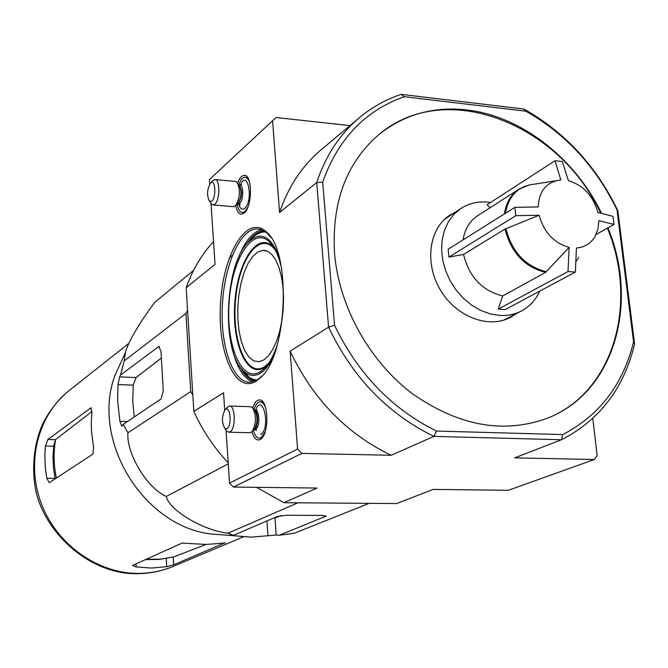<?xml version="1.0" encoding="UTF-8"?>
<svg xmlns="http://www.w3.org/2000/svg" width="668" height="668" viewBox="0 0 668 668"><rect width="100%" height="100%" fill="white"/><g stroke="black" fill="none" stroke-linecap="round" stroke-linejoin="round"><path stroke-width="1" d="M568.435 180.694C583.348 185.236 593.159 195.824 597.868 212.457L612.999 216.332L614.017 224.44L598.87 220.632L597.935 229.199L594.921 236.697C590.679 243.586 584.525 247.352 576.451 247.995L575.357 272.068L568.025 271.525L569.119 247.394C553.906 243.002 543.911 232.289 539.143 215.255L504.966 229.091L463.559 254.475L448.963 257.08L515.805 215.672L514.878 207.347L538.191 206.946C539.118 190.706 546.666 181.713 560.828 179.976L555.008 160.729L562.256 161.497L568.435 180.694M575.357 272.068L505.2 309.585L498.194 309.15L502.703 295.941L545.564 272.402L569.119 247.394M596.098 234.443L614.017 224.44M498.194 309.15L568.025 271.525M539.143 215.255L515.805 215.672M448.963 257.08L448.17 249.239L514.878 207.347M490.103 207.74L487.047 204.759L555.008 160.729M502.703 295.941C482.304 290.889 469.253 277.07 463.559 254.475M463.133 239.845C464.744 229.274 469.437 221.333 477.236 216.014L477.77 215.672M192.827 395.097L190.731 391.615L185.913 313.442L187.566 310.211M229.141 258.282L232.522 255.034M263.86 359.935L268.402 355.877L272.653 349.698L276.41 341.632L279.508 332.004L281.787 321.233L283.165 309.785L283.558 298.162L282.965 286.898L281.395 276.477L278.94 267.367L275.717 259.944L271.868 254.508L267.567 251.268L263.008 250.308L257.756 251.995L252.688 256.47L248.053 263.476L244.087 272.602L240.973 283.374L238.843 295.248L237.808 307.647L237.908 319.964L239.144 331.604L241.457 341.999L244.755 350.625L248.88 357.021L253.631 360.82L258.783 361.78L263.86 359.935M349.949 125.617L276.068 117.518L209.418 179.567L209.719 184.067M276.068 117.518L209.418 179.567M272.586 120.992L279.558 212.474L316.716 182.548C325.383 156.429 339.169 135.178 358.073 118.787C370.94 107.765 385.319 99.615 401.192 94.363L523.887 109.043L525.858 111.197L404.349 96.718C365.254 110.445 338.033 138.936 322.677 182.197L316.716 182.548L328.572 327.145L290.137 351.168L297.602 449.046L301.869 453.405L233.483 487.064L317.075 488.049L283.942 502.695L396.633 503.563L433.206 489.402L508.373 490.287L594.295 459.517L597.175 455.651L592.775 418.46M297.602 449.046L229.541 483.081L233.483 487.064M601.509 213.251C574.764 157.932 521.124 116.015 466.748 109.928C433.524 106.254 404.274 114.437 378.99 134.485C346.458 162.491 331.645 202.137 334.543 253.431C339.018 306.62 369.354 361.296 412.54 393.828C459.434 426.468 504.95 434.375 549.096 417.55C614.669 391.039 639.051 302.813 607.963 227.821M322.677 182.197L334.543 325.258C357.914 373.754 391.899 409.016 436.496 431.06L562.715 434.576L561.496 439.744L514.711 457.856L594.295 459.517M525.858 111.197C565.579 133.759 595.948 166.616 616.965 209.76L633.573 341.857C623.085 384.618 599.472 415.521 562.715 434.576M523.887 109.043C564.969 132.197 596.282 166.073 617.833 210.671L634.6 343.953C623.962 388.225 599.597 420.155 561.496 439.744L433.924 436.379L391.189 455.275L301.869 453.405M256.019 381.244L260.77 377.42C287.683 354.424 291.59 251.16 266.281 231.863C247.168 213.877 223.538 252.921 220.615 302.045C216.991 351.084 234.927 394.329 256.019 381.244M251.961 431.77C253.556 437.239 255.777 439.97 258.633 439.961L260.161 439.494C269.68 435.494 268.678 398.237 259.142 399.99C256.554 400.307 254.391 402.904 252.663 407.797M235.712 205.56C236.906 211.297 238.894 214.177 241.691 214.194L244.079 213.092C252.554 207.013 252.537 173.755 244.071 175.375C241.641 175.676 239.495 178.197 237.649 182.948M211.004 203.498L215.046 264.436L186.172 287.691L193.829 411.338L223.555 392.767L224.707 410.219M226.018 429.941L229.541 483.081M193.829 411.338C202.487 430.459 213.944 447.627 228.197 462.84M256.612 487.339L283.942 502.695M213.526 241.524C201.552 254.566 192.434 269.964 186.172 287.691M322.494 148.672L319.93 150.826C301.552 166.766 288.092 187.307 279.558 212.474M436.496 431.06L433.924 436.379C387.699 413.826 352.587 377.412 328.572 327.145L334.543 325.258M290.137 351.168C312.983 399.197 346.667 433.899 391.189 455.275M633.573 341.857L634.6 343.953M617.833 210.671L616.965 209.76M404.349 96.718L401.192 94.363M548.061 417.976L548.495 417.801C614.051 391.298 638.433 303.113 607.362 228.155M600.657 213.059C559.099 123.522 446.007 78.69 379.85 133.775M455.518 212.04L449.447 215.413C428.764 229.107 424.347 263.626 440.521 290.238C456.428 317.008 488.918 329.207 510.636 317.25L515.821 313.927M270.983 237.566L267.392 233.449L264.319 231.07L260.32 229.316L256.22 228.932C239.119 230.109 223.638 267.609 222.252 307.739C220.599 347.894 233.316 383.399 250.416 382.171L257.33 379.8L261.99 376.042L260.77 377.42M193.503 270.456L155.168 301.944C143.812 316.607 127.813 341.515 125.45 352.512L124.181 360.945L120.582 375.04L119.572 376.894L118.019 384.568L117.593 400.241L119.906 421.366L121.893 426.267L123.137 424.439L127.939 432.747C126.027 453.155 147.16 488.341 166.307 496.449C169.004 510.168 203.089 530.434 227.938 533.214L233.441 535.31L230.034 535.068L232.013 535.569L251.076 537.147L276.193 535.026L279.232 535.26L294.438 533.189L369.179 503.355M227.938 533.214L297.936 502.804M279.232 535.26L326.017 516.164L322.327 515.42L286.33 515.262L277.487 516.431L233.441 535.31M166.307 496.449L228.264 463.834M127.939 432.747L190.731 391.615M124.181 360.945L185.913 313.442M123.137 424.439L161.23 398.813L163.251 390.621L160.988 351.418L158.825 346.475L120.582 375.04M56.396 478.121C53.632 465.07 53.382 452.203 55.636 439.511L91.967 411.513M55.636 439.511L53.883 445.047L53.023 455.86L53.407 467.116L55.077 478.363L46.777 478.255L49.282 482.697L92.952 454.073L93.545 446.992L91.566 432.054L91.307 422.118L91.9 412.29L90.773 407.948L47.82 439.511L45.466 446.024L44.848 455.159L45.19 466.707L46.777 478.255M145.315 559.584L159.335 559.425L173.496 556.978L159.953 559.216L146.033 559.258M206.078 544.47L173.496 556.978M225.325 542.967L206.17 544.462L182.063 543.092L132.548 565.479L136.188 566.94L151.586 568.05L166.724 566.664L173.655 564.827L225.308 542.641M228.89 535.335L210.211 533.941C142.292 525.182 90.906 439.678 114.946 375.408L124.34 354.933M118.019 384.568L133.241 385.135L132.698 400.942L134.293 416.932M281.27 515.587L274.966 518.009L276.193 535.026M133.241 385.135L136.055 377.545L161.372 358.04M452.011 214.361L448.094 216.374M508.44 318.335L512.097 315.88M446.992 217.684L444.253 219.622M503.747 320.139L521.215 311.088M539.777 291.098C535.803 299.823 529.824 306.378 521.842 310.762C515.145 314.319 507.755 315.872 499.681 315.43L490.22 313.893L480.835 310.478L471.842 305.276L463.559 298.471L456.277 290.288L450.257 281.011L445.715 270.966L442.792 260.512L441.598 250.007L442.158 239.812L444.454 230.285L448.387 221.751L453.806 214.486L460.528 208.725C469.379 202.905 479.399 200.817 490.579 202.479M237.157 204.082C238.2 209.643 240.037 212.449 242.676 212.507L244.88 211.506L247.761 207.389M249.849 183.266C248.671 179.199 247.01 177.187 244.847 177.229C242.517 177.546 240.497 180.059 238.793 184.744M233.132 206.637L235.503 205.777C240.179 197.586 240.664 189.687 236.956 182.097L235.278 181.429L215.422 179.608M210.645 202.863L211.698 204.341L213.276 204.951L214.812 204.208C220.148 200.158 220.148 178.448 214.812 179.55L213.017 180.544M211.814 201.093C216.607 197.269 215.246 178.005 210.554 182.999C207.013 189.32 206.646 195.39 209.451 201.21L211.814 201.093M253.364 430.15C254.792 435.469 256.863 438.141 259.56 438.166L260.979 437.74L265.188 431.745M265.872 408.599C264.403 404.056 262.449 401.802 260.019 401.844C257.547 402.178 255.527 404.75 253.949 409.559M249.682 432.714L252.011 431.712C256.512 423.303 256.612 415.212 252.32 407.455L250.433 406.712L229.825 406.035M226.151 430.108L227.262 431.503L229.032 432.179L230.034 431.862C236.021 429.173 235.403 404.841 229.391 406.027L227.17 407.447M226.936 428.714C232.322 426.025 230.176 404.24 225.091 409.785C221.667 416.256 221.584 422.477 224.832 428.455L226.936 428.714M546.366 271.759C525.432 266.382 511.947 252.003 505.926 228.615M505.4 213.292C508.665 195.524 518.46 185.796 534.776 184.109L555.684 180.794M578.822 257.405L576.083 261.338M545.564 272.402C524.539 267.008 511.003 252.571 504.966 229.091M504.423 213.91C506.002 202.963 510.769 194.764 518.752 189.32L524.814 186.272M275.358 250.174C260.445 229.767 239.044 258.341 235.612 299.573C231.546 340.613 246.642 378.171 264.361 366.857L268.603 363.308M274.364 248.354L272.435 246.292C256.813 231.429 237.182 262.958 234.777 303.28C231.804 343.527 246.851 378.547 264.136 367.542L267.375 365.012M281.545 268.202C278.723 255.685 274.606 246.843 269.196 241.674C252.504 225.867 231.646 259.76 229.082 302.854C225.918 345.865 241.858 383.432 260.311 371.759L264.394 368.452C269.204 363.584 273.362 356.169 276.878 346.216M278.806 255.852C270.54 236.038 260.595 231.245 248.955 241.482C224.406 263.117 220.999 353.188 244.037 371.483C249.164 376.042 254.625 376.61 260.411 373.17C264.845 370.398 268.937 365.371 272.703 358.098M265.664 231.996C261.213 231.646 256.863 233.541 252.596 237.691L250.024 240.497M251.084 239.261L248.955 241.482C224.273 263.484 220.891 352.754 244.037 371.483L249.306 377.403L252.671 379.215L256.879 380.067M264.595 231.245C259.117 231.479 253.898 234.902 248.939 241.507M241.449 368.728C245.582 375.825 250.35 379.808 255.735 380.685M263.568 230.627C257.656 231.404 252.12 235.737 246.951 243.636M239.728 366.39C243.92 374.79 248.888 379.716 254.642 381.169M261.555 229.709C252.395 232.03 244.613 241.624 238.192 258.474M232.773 350.658C237.165 368.085 243.762 378.48 252.546 381.837M45.466 446.024L53.732 446.199M47.82 439.511L55.419 439.686M243.294 536.897L173.713 566.188C162.842 570.831 151.335 573.236 139.186 573.403C98.455 573.987 57.172 545.105 41.516 504.081C25.735 463.099 37.6 415.897 68.495 391.089L70.056 389.853M90.773 407.948L91.549 407.973M136.022 563.75L136.188 566.94M166.257 558.54L166.724 566.664M173.204 557.079L173.655 564.827M119.906 421.366L127.396 421.575M266.924 520.957L267.985 535.836M233.792 535.16L233.833 535.87M119.572 376.894L136.055 377.545M158.241 346.717L159.585 346.776M325.283 515.671L325.358 516.623M238.66 203.832C240.021 208.75 242.025 210.278 244.655 208.408C253.924 200.559 247.644 167.927 240.263 185.17M238.084 203.765L239.712 203.264C243.762 200.275 243.728 184.343 239.678 185.136L239.027 185.078M237.583 203.656L238.476 203.155C242.317 196.192 242.509 190.18 239.052 185.111M237.841 203.381L237.992 203.239C241.565 196.993 241.933 190.973 239.102 185.186L238.067 183.7M260.745 434.434C271.15 428.363 262.85 391.189 255.443 410.252L256.821 409.718L256.195 410.536M254.566 429.466L255.644 429.232C260.186 427.244 259.693 409.392 255.126 410.244L254.466 410.227M254.065 429.34L254.374 429.198C258.524 427.411 258.658 411.263 254.525 410.302M252.512 431.136L254.408 428.948C257.84 422.535 257.923 416.373 254.642 410.444L253.506 408.975M477.236 216.014L518.752 189.32L529.29 184.869M265.755 250.609L263.008 250.308M358.073 118.787L319.93 150.826M549.096 417.55L548.495 417.801M245.064 175.475L244.071 175.375M259.86 400.023L259.142 399.99M274.398 248.412L269.196 241.674C274.665 246.818 278.823 255.911 281.671 268.954M266.816 365.73L264.394 368.452C269.271 363.551 273.504 355.877 277.103 345.448M259.952 229.224L256.22 228.932M267.392 233.449L266.281 231.863M53.891 445.047L53.64 446.95M128.899 343.319L68.495 391.089C59.118 398.988 51.344 408.365 45.19 419.22C38.134 431.336 31.037 455.935 34.619 482.989C38.986 526.334 86.139 575.298 138.226 573.637C150.659 573.453 162.491 570.973 173.713 566.188M210.211 533.941L232.013 535.569M114.946 375.408L125.45 352.512M510.01 317.576L510.636 317.25M460.528 208.725L446.274 218.16M247.577 177.479L245.732 177.312M244.538 212.666L242.676 212.507M240.104 185.17L241.474 184.76L240.864 185.57M239.294 203.556L240.229 205.009L237.516 203.723M237.992 203.239L235.695 205.577M233.733 206.688L213.276 204.951M209.451 201.21L211.698 204.341M210.554 182.999L213.15 180.41M262.833 401.936L260.662 401.86M261.764 438.216L259.56 438.166M255.619 429.248L256.562 430.451L253.974 429.449M250.099 432.73L229.032 432.179M224.832 428.455L227.262 431.503M225.091 409.785L227.596 406.971"/></g></svg>
